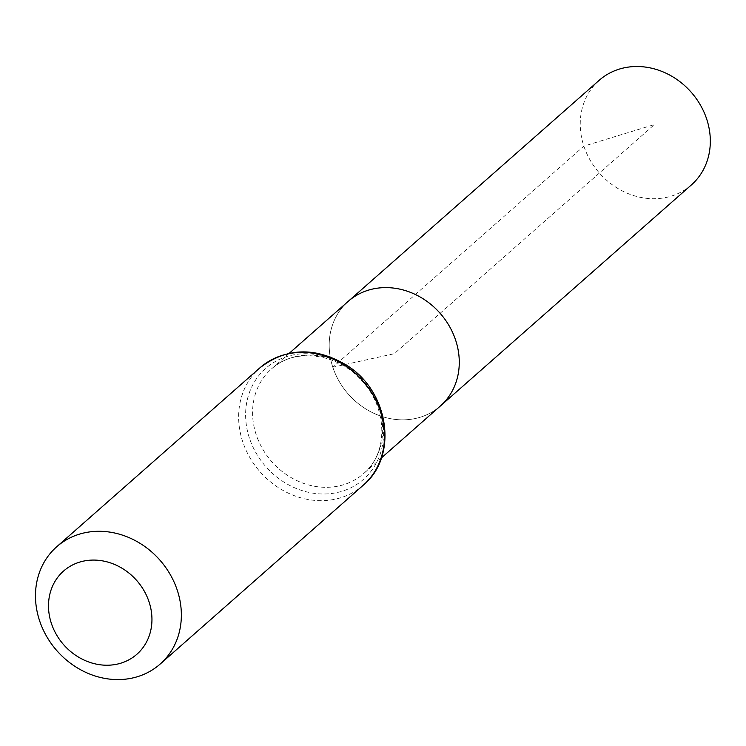 <?xml version="1.0" encoding="UTF-8"?>
<svg xmlns="http://www.w3.org/2000/svg" width="746" height="746" viewBox="0 0 746 746"><rect width="100%" height="100%" fill="white"/><g stroke="black" fill="none" stroke-linecap="round" stroke-linejoin="round"><path stroke-width="0.56" stroke-dasharray="3.73 2.8" d="M332.819 367.228A69.723 61.153 -131.4 0 0 440.317 406.048A69.723 61.153 48.6 0 1 348.335 394.14A69.723 61.153 48.6 0 1 348.158 301.393A69.723 61.153 -131.4 0 0 332.819 367.228L394.233 353.725L654.428 124.563L583.876 146.123L332.819 367.228M599.206 80.298A69.723 61.153 -131.4 0 0 599.392 173.044A69.723 61.153 -131.4 0 0 691.365 184.943M256.204 434.704A69.723 61.153 48.6 0 1 271.535 368.869A69.723 61.153 48.6 0 1 363.516 380.777A69.723 61.153 48.6 0 1 363.703 473.524A69.723 61.153 48.6 0 1 256.204 434.704M363.255 485.198A78.19 68.585 48.6 0 1 242.702 441.669A78.19 68.585 48.6 0 1 259.897 367.843M249.453 438.182A73.957 64.874 48.6 0 1 327.503 357.241A73.957 64.874 48.6 0 1 366.836 476.153A73.957 64.874 48.6 0 1 249.453 438.182M289.252 353.278L271.535 368.869C293.98 347.617 337.453 352.476 362.08 381.085C388.218 409.041 387.985 453.699 363.703 473.524L381.411 457.923"/><path stroke-width="1.12" d="M381.411 457.923L440.317 406.048A69.723 61.153 -131.4 0 0 440.131 313.301A69.723 61.153 -131.4 0 0 348.158 301.393A69.723 61.153 48.6 0 1 455.647 340.213A69.723 61.153 48.6 0 1 440.317 406.048L691.365 184.943A69.723 61.153 -131.4 0 0 706.704 119.118A69.723 61.153 -131.4 0 0 599.206 80.298L289.252 353.278M51.381 623.395A55.456 48.639 48.6 0 1 109.904 562.708A55.456 48.639 48.6 0 1 139.39 651.864A55.456 48.639 48.6 0 1 51.381 623.395M39.538 620.588A78.19 68.585 48.6 0 1 56.733 546.753A78.19 68.585 48.6 0 1 159.886 560.106A78.19 68.585 48.6 0 1 160.101 664.117A78.19 68.585 48.6 0 1 39.538 620.588M259.897 367.843A78.19 68.585 48.6 0 1 363.041 381.187A78.19 68.585 48.6 0 1 363.255 485.198C398.55 456.356 389.142 391.65 347.151 365.559C315.67 346.62 286.585 347.375 259.897 367.843L56.733 546.753M160.101 664.117L363.255 485.198"/></g></svg>
